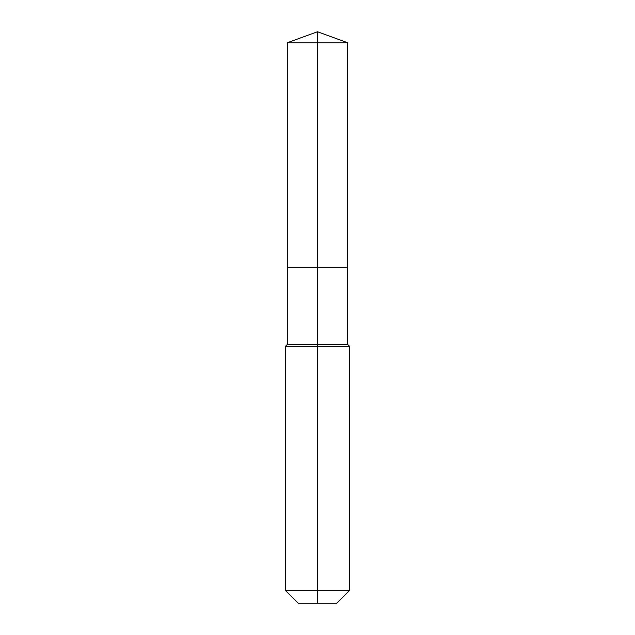 <?xml version="1.0" encoding="UTF-8"?>
<svg xmlns="http://www.w3.org/2000/svg" width="635" height="635" viewBox="0 0 635 635"><rect width="100%" height="100%" fill="white"/><g stroke="black" fill="none" stroke-linecap="round" stroke-linejoin="round"><path stroke-width="0.95" d="M285.393 590.407L349.607 590.407L336.764 603.25L298.236 603.25L285.393 590.407L285.393 346.392L317.5 346.392L317.5 344.472L287.322 344.472L287.322 267.486L317.5 267.486L317.5 42.736L347.678 42.736L317.5 31.75L317.5 42.736L287.322 42.736L287.322 267.486L347.678 267.486L347.678 42.736M317.5 344.472L347.678 344.472L347.678 267.486L317.5 267.486L317.5 344.472M317.5 603.25L317.5 346.392L349.607 346.392L347.678 344.472M317.5 31.75L287.322 42.736M349.607 590.407L349.607 346.392M287.322 344.472L285.393 346.392"/></g></svg>
